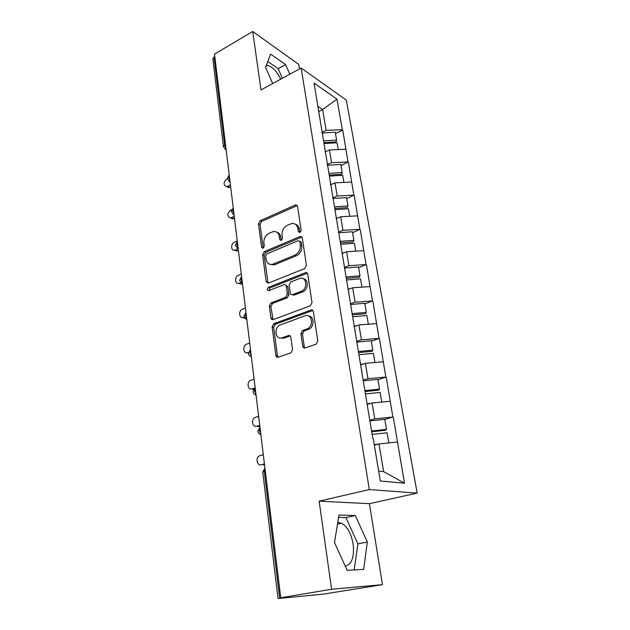 <?xml version="1.0" encoding="UTF-8"?>
<svg xmlns="http://www.w3.org/2000/svg" width="630" height="630" viewBox="0 0 630 630"><rect width="100%" height="100%" fill="white"/><g stroke="black" fill="none" stroke-linecap="round" stroke-linejoin="round"><path stroke-width="0.94" d="M299.974 232.549L301.156 230.344L297.549 206.333L295.722 204.845L260.111 220.752L258.497 223.792L261.6 247.291L263.159 248.283L264.301 246.141L263.891 243.062C263.679 238.581 265.419 235.313 269.105 233.25L273.223 231.596C276.499 231.186 278.515 232.801 279.279 236.431L279.712 239.534L281.319 240.518L282.484 238.345L282.043 235.242C281.799 230.714 283.571 227.391 287.359 225.28L291.659 223.563C294.99 223.17 297.053 224.792 297.848 228.43L298.313 231.556L299.974 232.549M345.319 566.275C351.894 564.252 354.493 556.826 353.131 543.981C351.233 533.563 347.406 526.656 341.665 523.247L337.767 522.49M266.285 65.386L267.506 65.41C272.27 66.638 276.696 71.206 280.775 79.128M302.723 346.169C303.069 347.634 303.896 348.225 305.204 347.933L316.268 344.114L317.78 340.972L313.386 311.732C313.039 310.291 312.204 309.739 310.897 310.062L273.735 323.773L272.113 326.875L275.885 355.438C276.2 356.879 276.987 357.462 278.247 357.186L291.052 352.776L292.548 349.682L290.816 337.263C290.485 335.822 289.682 335.255 288.414 335.546L282.209 337.759C275.389 340.499 273.428 327.411 280.232 324.915L304.92 315.866C311.826 312.952 314.26 325.986 307.282 328.805L302.51 330.529L300.927 333.672L302.723 346.169L304.259 346.61L304.944 348.004M319.142 501.173L331.593 589.255L280.736 597.775L214.491 54.117L252.725 31.5L260.985 89.909L301.164 68.016L369.33 489.557L319.142 501.173L369.432 503.685L417.162 493.101L369.33 489.557M304.707 268.585L306.424 265.403L302.305 237.959L300.258 236.415L264.222 251.685L262.584 254.748L266.136 281.594L268.262 283.161L304.707 268.585M307.755 274.263L312.015 302.581L310.314 305.786L273.247 319.575C272.01 319.882 271.239 319.339 270.932 317.945L269.356 306.015L271.026 302.904L285.673 297.266L287.375 294.123L286.264 286.225C285.965 284.894 285.217 284.366 284.028 284.634L268.711 290.666C266.852 290.209 266.734 289.123 268.349 287.398L305.455 272.672C306.676 272.404 307.448 272.94 307.755 274.263M417.162 493.101L346.358 100.146L301.164 68.016M384.788 419.47L392.884 417.044L374.74 418.848L369.763 420.234M393.277 417.123L404.515 483.194L380.307 481.005L373.157 438.094L372.724 438.023L314.023 83.066L336.955 99.162L342.342 129.772L326.127 130.315L321.875 132.41M335.467 133.544L342.728 130.024L342.342 129.772M342.728 130.024L348.012 161.989L331.577 162.666L327.246 164.69M341.003 165.635L348.012 161.989M348.398 162.225L353.847 195.166L337.192 195.977L332.774 197.922M346.705 198.671L353.847 195.166M354.233 195.379L359.864 229.344L342.972 230.296L338.475 232.171M352.572 232.706L359.864 229.344M360.25 229.548L366.061 264.576L348.933 265.687L344.342 267.474M358.62 267.781L366.061 264.576M366.447 264.757L372.448 300.912L355.084 302.172L350.398 303.873M364.857 303.936L372.448 300.912M372.842 301.069L379.047 338.397L361.423 339.83L356.651 341.428M371.291 341.239L379.047 338.397M379.441 338.53L385.851 377.086L367.975 378.701L363.1 380.197M377.929 379.732L385.851 377.086M386.245 377.197L392.884 417.044M374.74 418.848L372.07 402.995L367.526 404.31M390.104 401.263L372.07 402.995M367.975 378.701L365.392 363.352L360.943 364.77M361.565 370.968L361.904 370.527M383.166 361.809L365.392 363.352M361.423 339.83L358.919 324.962L354.564 326.474M354.887 330.837L355.21 330.348M376.441 323.599L358.919 324.962M355.084 302.172L352.658 287.768L348.382 289.367M348.429 292.013L348.736 291.469M369.928 286.571L352.658 287.768M348.933 265.687L346.579 251.716L342.397 253.394M342.177 254.418L342.468 253.827M363.612 250.677L346.579 251.716M342.972 230.296L340.688 216.751L336.223 218.657M336.113 218.011L336.396 217.382M357.486 215.862L340.688 216.751M337.192 195.977L334.979 182.834L330.592 184.81M330.246 182.731L330.514 182.054M351.548 182.07L334.979 182.834M331.577 162.666L329.427 149.901L325.127 151.956M324.552 148.522L324.804 147.806M345.775 149.279L329.427 149.901M214.806 56.653L213.987 57.133L224.682 145.176L225.532 144.735M223.453 146.625L212.877 59.031L213.987 57.133M326.127 130.315L322.631 109.573L317.914 106.415M318.764 111.534L322.631 109.573L336.955 99.162M319.032 115.345L319.276 114.589M299.502 68.922L298.762 64.37L252.725 31.5M331.593 589.255L382.457 584.664L322.985 594.177L278.87 598.453L283.256 597.539L280.736 597.775M382.457 584.664L369.432 503.685M378.654 471.075L383.631 471.61L378.969 443.953L374.33 445.158M397.278 442.024L378.969 443.953M404.515 483.194L383.631 471.61M289.8 74.214L285.587 64.591L270.609 54.117L265.561 67.284L272.703 83.522M338.979 515.049L334.498 542.548L347.185 570.37L363.652 569.362L367.322 542.044L355.32 515.529L338.979 515.049M299.896 232.58L299.337 229.115C298.88 226.572 297.604 224.973 295.509 224.319M276.924 232.281C279.051 232.88 280.342 234.486 280.791 237.093L281.311 240.526M297.289 205.569L261.631 221.429L260.025 224.461L263.214 248.259M301.959 237.053L265.75 252.307L264.12 255.363L268.096 283.209M299.825 241.692L298.163 240.684L266.774 253.929L265.624 256.087L266.065 259.363C266.876 263.277 269.057 264.915 272.601 264.285L294.895 255.134C298.777 253.047 300.589 249.685 300.321 245.031L299.825 241.692L301.313 242.353L299.659 241.18M270.199 264.395L274.129 264.884L274.83 264.647L273.302 264.041M301.313 242.353L301.817 245.692C302.085 250.331 300.282 253.685 296.399 255.764L274.83 264.647M285.815 285.13L287.792 286.784L288.902 294.667L287.209 297.809L272.577 303.432L270.908 306.534L273.018 319.646M307.306 273.192L269.892 287.949L268.876 290.603M301.211 291.288C308.22 288.918 306.582 275.83 299.652 278.476L290.8 281.957L289.107 285.106L290.225 293.021C290.54 294.391 291.32 294.919 292.564 294.62L301.211 291.288L302.723 291.848C308.369 290.013 308.976 279.523 303.502 278.877M292.241 294.706L294.092 295.163L292.603 294.604M302.723 291.848L294.131 295.147M308.834 316.102C314.425 316.551 314.425 327.08 308.802 329.285L304.046 331.01L302.463 334.144L304.259 346.61M280.224 338.026L283.768 338.216L282.209 337.759M290.202 335.94L283.768 338.216M312.811 310.488L275.294 324.253L273.672 327.348L277.452 355.848L278.106 357.226M282.398 78.246L278.2 68.686L267.766 61.52M278.2 68.686L285.587 64.591M354.17 569.945L357.879 543.895L345.933 517.553L338.601 517.372M345.933 517.553L355.32 515.529M357.879 543.895L367.322 542.044M227.32 178.676L226.768 178.952C223.296 182.432 223.217 184.976 226.548 186.574L227.65 186.275L229.808 187.299L228.706 187.606L226.776 186.685M323.647 140.821L336.601 140.104L335.247 132.245L321.961 132.962M323.946 142.632L336.026 141.955L336.601 140.104M325.041 151.476L326.277 151.405M324.088 143.49L337.058 142.766L338.231 149.562M229.808 187.299L230.674 186.882M227.65 186.275L230.43 184.921M231.438 217.681L233.612 218.634L232.722 218.893L230.548 217.948L234.266 216.381M231.769 209.577L230.525 210.152C226.926 213.806 226.934 216.405 230.541 217.941L232.722 218.893M329.057 173.345L342.192 172.533L340.798 164.446L327.34 165.249M329.348 175.053L341.594 174.29L342.192 172.533M330.506 184.314L331.884 184.228M329.522 176.093L342.665 175.282L343.901 182.424M233.612 218.634L234.494 218.232M237.258 240.975L234.399 242.243C230.596 243.7 230.832 251.11 234.667 250.189L237.526 250.85L236.864 251.055L234.525 250.212M334.64 206.837L347.957 205.939L346.516 197.599L332.868 198.505M334.908 208.435L347.327 207.593L347.957 205.939M336.136 218.145L337.688 218.035M335.113 209.672L348.445 208.766L349.737 216.271M237.526 250.85L238.416 250.457M235.329 249.984L238.203 248.732M241.29 274.034L238.376 275.247C234.352 276.696 234.872 284.579 238.92 283.35L241.132 284.122L238.636 283.405M340.389 241.353L353.895 240.353L352.406 231.761L338.57 232.761M340.633 242.841L353.225 241.904L353.895 240.353M342.326 252.976L343.704 252.874M340.877 244.275L354.391 243.267L355.753 251.157M241.55 283.98L242.456 283.61M239.337 283.209L240.77 282.626M244.779 318.276L242.881 317.567M245.432 308.054L242.471 309.204C238.219 310.637 239.046 319.048 243.306 317.457L244.125 317.15M346.311 276.932L360.014 275.822L358.486 266.97L344.445 268.081M346.539 278.295L359.313 277.263L360.014 275.822M348.311 288.918L349.949 288.784M346.815 279.94L360.525 278.83L361.959 287.123M248.433 353.304L247.275 352.729M249.7 343.082L246.629 344.193C242.243 345.642 243.338 354.367 247.7 352.611L248.448 352.808M352.028 313.661L366.321 312.409L364.746 303.274L350.508 304.495M352.351 314.882L365.589 313.724L366.321 312.409M311.724 310.354L312.417 310.173M354.485 325.993L356.47 325.812M352.942 316.732L366.857 315.504L368.361 324.23M253.622 389.482L251.811 388.946M254.095 379.158L250.693 380.307C246.456 382.008 247.803 390.49 252.071 388.875L255.158 387.867M358.328 351.524L372.834 350.154L371.204 340.728L356.753 342.066M358.509 352.619L372.062 351.335L372.834 350.154M360.856 364.25L363.305 364.014M359.265 354.698L373.385 353.351L374.96 362.518M258.631 416.328L254.89 417.533C250.819 419.47 252.394 427.723 256.575 426.242L258.867 426.597L256.505 426.266M364.833 390.616L379.551 389.112L377.874 379.378L363.211 380.851M364.99 391.561L378.74 390.159L379.551 389.112M367.44 403.759L370.558 403.428M365.384 393.931L380.118 392.419L381.788 402.066M258.867 426.597L259.843 426.305M256.575 426.242L259.725 425.313M263.293 454.647L259.229 455.915C255.331 458.065 257.119 466.106 261.222 464.775L261.489 464.798M371.55 430.991L386.489 429.353L384.757 419.304L369.873 420.903M371.684 431.778L385.639 430.251L386.489 429.353M374.236 444.567L378.378 444.103M372.125 434.416L387.08 432.771L388.828 442.914M263.529 464.995L264.521 464.735M261.222 464.775L264.427 463.908M226.139 149.68L223.485 146.877L224.682 145.176L225.957 148.184M265.293 471.059L264.285 471.327L279.689 598.138M264.939 468.145L264.285 471.327L262.773 472.114L278.035 598.476M224.886 149.137L226.139 149.696M229.863 180.259L228.572 177.211L229.241 175.124M228.8 181.149L230.037 181.708M233.887 213.279L232.572 210.192L233.242 207.994M232.84 214.098L234.053 214.657M238.03 247.275L236.699 244.149L237.368 241.833M237.006 248.031L238.187 248.59M242.298 282.311L240.951 279.145L241.613 276.696M241.314 283.004L242.448 283.555M246.7 318.418L245.33 315.213L245.991 312.637M245.755 319.056L246.842 319.583M251.236 355.659L249.85 352.414L250.512 349.697M250.346 356.233L251.37 356.745M255.914 394.081L254.504 390.789L255.166 387.923M255.095 394.6L256.04 395.073M260.749 433.747L259.316 430.408L259.977 427.384M260.009 434.22L260.859 434.645M299.337 229.115L297.848 228.43M281.224 240.188L279.712 239.534M280.791 237.093L279.279 236.431M263.135 247.921L261.6 247.291M260.025 224.461L258.497 223.792M261.631 221.429L260.111 220.752M296.691 205.734L295.21 205.002M299.801 232.242L298.313 231.556M267.679 282.161L266.136 281.594M264.12 255.363L262.584 254.748M265.75 252.307L264.222 251.685M301.408 237.203L299.919 236.526M296.399 255.764L294.895 255.134M301.817 245.692L300.321 245.031M272.491 318.433L270.932 317.945M270.908 306.534L269.356 306.015M272.577 303.432L271.026 302.904M287.209 297.809L285.673 297.266M288.902 294.667L287.375 294.123M287.792 286.784L286.264 286.225M269.892 287.949L268.349 287.398M306.826 273.318L305.322 272.719M302.463 334.144L300.927 333.672M304.203 330.939L302.676 330.466M308.369 329.459L306.841 328.978M289.965 336.01L288.414 335.546M277.452 355.848L275.885 355.438M273.672 327.348L272.113 326.875M275.357 324.23L273.798 323.749M312.409 310.59L310.897 310.062M243.456 317.41L244.361 317.677M252.071 388.875L253.795 389.23M341.665 523.247L337.499 524.128M267.506 65.41L265.939 66.292M228.777 175.597L227.32 178.55M227.343 178.833L230.037 181.653M232.809 208.451L231.297 211.467M231.32 211.727L234.045 214.578M236.967 242.274L235.392 245.361M235.415 245.605L238.179 248.48M241.251 277.106L239.605 280.287M239.628 280.507L242.432 283.413M245.676 313L243.952 316.276M243.975 316.473L246.818 319.434M250.244 350.004L248.441 353.391M248.456 353.564C248.732 355.17 249.7 356.17 251.346 356.572M254.961 388.175L253.063 391.687M253.079 391.828C253.355 393.474 254.339 394.498 256.016 394.9M259.843 427.549L257.835 431.203M257.843 431.329C258.127 433.007 259.127 434.054 260.836 434.472M264.891 468.208L262.765 472.02M297.202 205.585L295.722 204.845M301.746 237.093L300.258 236.415M274.129 264.884L272.601 264.285M294.092 295.163L292.564 294.62M306.96 273.27L305.455 272.672M304.046 331.01L302.51 330.529M308.802 329.285L307.282 328.805M275.294 324.253L273.735 323.773M226.548 186.574L228.706 187.606M234.667 250.189L236.864 251.055M238.92 283.35L241.132 284.122M243.306 317.457L244.432 317.803"/></g></svg>
